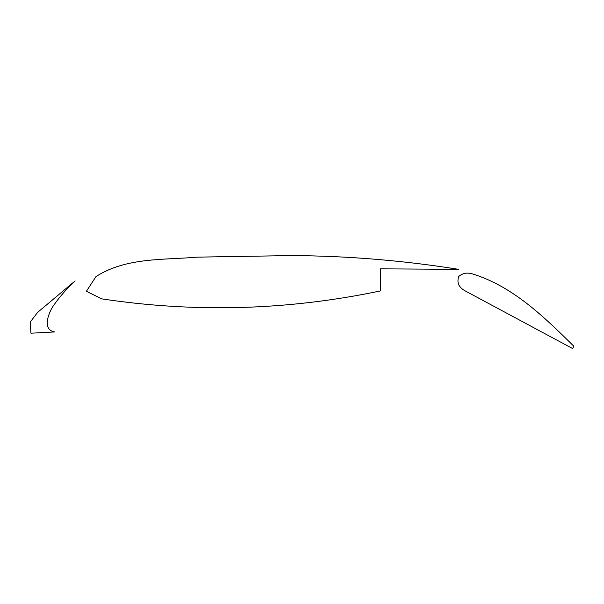 <?xml version="1.0" encoding="UTF-8"?>
<svg xmlns="http://www.w3.org/2000/svg" width="604" height="604" viewBox="0 0 604 604"><rect width="100%" height="100%" fill="white"/><g stroke="black" fill="none" stroke-linecap="round" stroke-linejoin="round"><path stroke-width="0.91" d="M101.623 298.852C195.092 312.963 288.063 310.313 380.535 290.909L380.535 268.84L458.602 269.339C403.329 260.49 347.685 255.907 291.664 255.575L197.576 257.13C163.397 260.09 126.1 257.244 95.976 276.602L86.402 291.294L101.623 298.852M54.722 331.936C42.121 329.92 48.358 313.484 52.933 306.417C59.358 297.115 66.75 288.614 75.123 280.905L37.622 312.381L30.2 322.098L30.947 333.204L54.722 331.936M464.612 290.592L572.637 348.568L573.8 346.198C544.408 317.243 513.053 286.455 472.728 273.989C467.466 272.283 462.83 273.084 458.821 276.375C456.654 282.347 458.587 287.081 464.612 290.592"/></g></svg>
